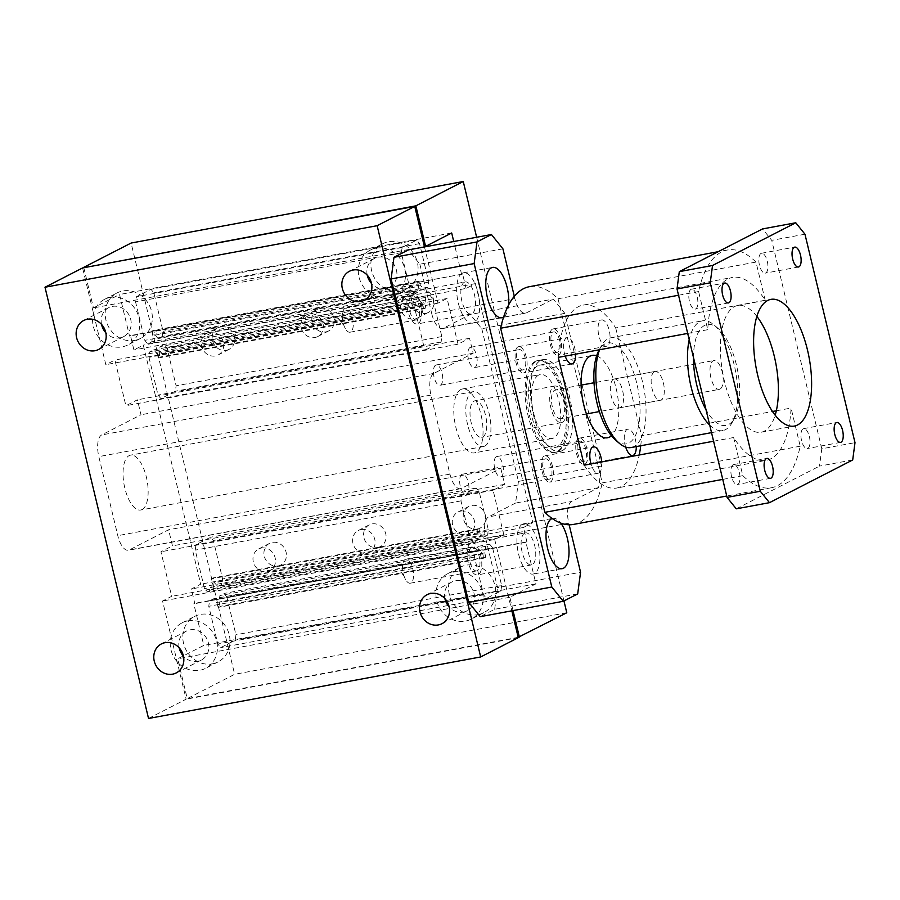 <?xml version="1.0" encoding="UTF-8"?>
<svg xmlns="http://www.w3.org/2000/svg" width="900" height="900" viewBox="0 0 900 900"><rect width="100%" height="100%" fill="white"/><g stroke="black" fill="none" stroke-linecap="round" stroke-linejoin="round"><path stroke-width="0.67" stroke-dasharray="4.5 3.38" d="M690.986 289.384A10.114 4.241 79.5 0 0 689.288 300.544A10.114 4.241 79.5 0 0 695.183 309.105A10.114 4.241 79.5 0 0 695.678 308.936A10.114 4.241 79.5 0 0 697.376 297.765A10.114 4.241 79.5 0 0 691.492 289.204A10.114 4.241 79.5 0 0 690.986 289.384M803.126 428.816A10.114 4.241 79.5 0 0 801.428 439.988A10.114 4.241 79.5 0 0 807.322 448.537A10.114 4.241 79.5 0 0 807.817 448.369A10.114 4.241 79.5 0 0 809.516 437.197A10.114 4.241 79.5 0 0 803.633 428.647A10.114 4.241 79.5 0 0 803.126 428.816M733.095 464.76A10.114 4.241 79.5 0 0 731.396 475.92A10.114 4.241 79.5 0 0 737.28 484.481A10.114 4.241 79.5 0 0 737.786 484.312A10.114 4.241 79.5 0 0 739.485 473.141A10.114 4.241 79.5 0 0 733.601 464.58A10.114 4.241 79.5 0 0 733.095 464.76M761.029 253.44A10.114 4.241 79.5 0 0 759.33 264.611A10.114 4.241 79.5 0 0 765.214 273.161A10.114 4.241 79.5 0 0 765.72 272.993A10.114 4.241 79.5 0 0 767.408 261.821A10.114 4.241 79.5 0 0 761.524 253.271A10.114 4.241 79.5 0 0 761.029 253.44M565.211 356.108A13.388 5.603 -100.5 0 1 566.494 337.838A13.388 5.603 -100.5 0 1 567.169 337.613A13.388 5.603 -100.5 0 1 575.618 354.173M518.006 346.826A13.388 5.603 79.5 0 0 515.756 361.598A13.388 5.603 79.5 0 0 523.553 372.926A13.388 5.603 79.5 0 0 524.216 372.701A13.388 5.603 79.5 0 0 526.455 357.919A13.388 5.603 79.5 0 0 518.67 346.59A13.388 5.603 79.5 0 0 518.006 346.826M625.691 447.098A13.388 5.603 -100.5 0 1 627.165 429.412A13.388 5.603 -100.5 0 1 627.84 429.188A13.388 5.603 -100.5 0 1 636.3 446.569M578.678 438.401A13.388 5.603 79.5 0 0 576.428 453.173A13.388 5.603 79.5 0 0 584.224 464.501A13.388 5.603 79.5 0 0 584.887 464.276A13.388 5.603 79.5 0 0 587.137 449.494A13.388 5.603 79.5 0 0 579.341 438.165A13.388 5.603 79.5 0 0 578.678 438.401M601.751 461.947A13.388 5.603 -100.5 0 1 598.939 472.961A13.388 5.603 -100.5 0 1 598.275 473.197A13.388 5.603 -100.5 0 1 590.996 463.939M544.23 456.075A13.388 5.603 79.5 0 0 541.991 470.846A13.388 5.603 79.5 0 0 549.776 482.175A13.388 5.603 79.5 0 0 550.44 481.95A13.388 5.603 79.5 0 0 552.69 467.168A13.388 5.603 79.5 0 0 544.894 455.839A13.388 5.603 79.5 0 0 544.23 456.075M607.151 346.039A13.388 5.603 -100.5 0 1 606.488 346.264A13.388 5.603 -100.5 0 1 598.691 334.935A13.388 5.603 -100.5 0 1 600.941 320.164A13.388 5.603 -100.5 0 1 601.605 319.939A13.388 5.603 -100.5 0 1 609.401 331.256A13.388 5.603 -100.5 0 1 607.151 346.039M552.442 329.141A13.388 5.603 79.5 0 0 550.204 343.924A13.388 5.603 79.5 0 0 557.989 355.252A13.388 5.603 79.5 0 0 558.664 355.016A13.388 5.603 79.5 0 0 560.903 340.245A13.388 5.603 79.5 0 0 553.118 328.916A13.388 5.603 79.5 0 0 552.442 329.141M562.264 450.608A46.642 19.53 79.5 0 0 570.082 399.139A46.642 19.53 79.5 0 0 542.947 359.685A46.642 19.53 79.5 0 0 540.63 360.484A46.642 19.53 79.5 0 0 532.811 411.952A46.642 19.53 79.5 0 0 559.946 451.406A46.642 19.53 79.5 0 0 562.264 450.608M558.281 451.35A46.642 19.53 79.5 0 0 566.1 399.881A46.642 19.53 79.5 0 0 538.965 360.416A46.642 19.53 79.5 0 0 536.636 361.215A46.642 19.53 79.5 0 0 528.829 412.695A46.642 19.53 79.5 0 0 555.952 452.149A46.642 19.53 79.5 0 0 558.281 451.35M537.75 365.816A41.884 17.539 79.5 0 0 530.73 412.043A41.884 17.539 79.5 0 0 555.086 447.469A41.884 17.539 79.5 0 0 557.179 446.749A41.884 17.539 79.5 0 0 564.199 400.534A41.884 17.539 79.5 0 0 539.831 365.108A41.884 17.539 79.5 0 0 537.75 365.816M756.866 316.406A64.429 26.977 79.5 0 0 737.674 305.527A64.429 26.977 79.5 0 0 734.456 306.63A64.429 26.977 79.5 0 0 723.668 377.73A64.429 26.977 79.5 0 0 761.141 432.225A64.429 26.977 79.5 0 0 764.347 431.123A64.429 26.977 79.5 0 0 775.159 415.192M852.705 459.956L819.495 466.11L821.79 448.785L855 442.642M736.256 508.826L819.495 466.11M804.96 234.203L771.739 240.356L762.548 228.926M596.644 355.804A41.884 17.539 -100.5 0 1 617.186 393.368A41.884 17.539 -100.5 0 1 611.46 435.791M640.732 445.748A92.992 38.936 79.5 0 0 641.587 435.746L772.492 411.491M776.329 410.782L791.055 408.049A92.992 38.936 79.5 0 1 766.339 460.316L616.883 488.002A92.992 38.936 79.5 0 0 639.236 454.995M713.576 441.225L733.646 437.512A92.992 38.936 79.5 0 0 766.339 460.316M584.179 465.199A92.992 38.936 79.5 0 0 616.883 488.002M687.701 333.416L707.76 329.692A92.992 38.936 79.5 0 1 732.465 277.436L582.998 305.123A92.992 38.936 79.5 0 0 558.293 357.39M582.998 305.123A92.992 38.936 79.5 0 1 615.701 327.926L765.169 300.24A92.992 38.936 79.5 0 0 732.465 277.436M615.701 327.926L641.587 435.746M733.646 437.512L742.804 475.661A120.892 50.614 79.5 0 0 771.424 487.744A120.892 50.614 79.5 0 0 800.212 446.209L791.055 408.049M800.212 446.209L602.246 482.884L558.045 298.755A120.892 50.614 79.5 0 0 529.425 286.684M765.169 300.24L756 262.08L558.045 298.755M756 262.08A120.892 50.614 79.5 0 0 727.38 250.009A120.892 50.614 79.5 0 0 698.602 291.544L707.76 329.692M698.602 291.544L678.533 295.256M742.804 475.661L722.745 479.385M573.469 524.419A120.892 50.614 79.5 0 0 602.246 482.884M821.79 448.785L771.739 240.356M425.543 313.425A12.195 10.991 -117.2 0 0 428.276 312.491A12.195 10.991 -117.2 0 0 433.136 298.08A12.195 10.991 -117.2 0 0 419.884 289.845A12.195 10.991 -117.2 0 0 417.139 290.779A12.195 10.991 -117.2 0 0 412.279 305.179A12.195 10.991 -117.2 0 0 425.543 313.425M406.103 296.449L396.72 301.252A12.195 10.991 62.8 0 1 396.799 301.219A12.195 10.991 62.8 0 1 399.532 300.285A12.195 10.991 62.8 0 1 402.559 300.173L411.941 295.369A12.195 10.991 62.8 0 1 422.651 305.291A12.195 10.991 62.8 0 1 417.319 318.116A12.195 10.991 62.8 0 1 414.574 319.05A12.195 10.991 62.8 0 1 401.332 310.849A12.195 10.991 62.8 0 1 406.103 296.449L312.3 313.819A12.195 10.991 62.8 0 1 323.01 323.752A12.195 10.991 62.8 0 1 317.666 336.577A12.195 10.991 62.8 0 1 314.933 337.511A12.195 10.991 62.8 0 1 301.691 329.31A12.195 10.991 62.8 0 1 306.45 314.899L297.079 319.714A12.195 10.991 62.8 0 1 297.157 319.68A12.195 10.991 62.8 0 1 299.891 318.746A12.195 10.991 62.8 0 1 302.918 318.634L312.3 313.819M278.021 565.965A12.195 10.991 -117.2 0 0 280.755 565.031A12.195 10.991 -117.2 0 0 285.615 550.631A12.195 10.991 -117.2 0 0 272.363 542.396A12.195 10.991 -117.2 0 0 269.618 543.319A12.195 10.991 -117.2 0 0 264.757 557.73A12.195 10.991 -117.2 0 0 278.021 565.965M261.394 548.021A12.195 10.991 62.8 0 1 274.657 556.256A12.195 10.991 62.8 0 1 269.798 570.656A12.195 10.991 62.8 0 1 267.053 571.59A12.195 10.991 62.8 0 1 253.811 563.4A12.195 10.991 62.8 0 1 258.581 548.989A12.195 10.991 62.8 0 1 258.649 548.955A12.195 10.991 62.8 0 1 261.394 548.021M477.304 529.043A12.195 10.991 -117.2 0 0 480.049 528.12A12.195 10.991 -117.2 0 0 484.909 513.709A12.195 10.991 -117.2 0 0 471.645 505.474A12.195 10.991 -117.2 0 0 468.911 506.407A12.195 10.991 -117.2 0 0 464.051 520.808A12.195 10.991 -117.2 0 0 477.304 529.043M460.688 511.099A12.195 10.991 62.8 0 1 473.94 519.334A12.195 10.991 62.8 0 1 469.08 533.745A12.195 10.991 62.8 0 1 466.346 534.679A12.195 10.991 62.8 0 1 453.105 526.477A12.195 10.991 62.8 0 1 457.864 512.066A12.195 10.991 62.8 0 1 457.942 512.033A12.195 10.991 62.8 0 1 460.688 511.099M325.89 331.886A12.195 10.991 -117.2 0 0 328.635 330.952A12.195 10.991 -117.2 0 0 333.495 316.541A12.195 10.991 -117.2 0 0 320.231 308.306A12.195 10.991 -117.2 0 0 317.498 309.24A12.195 10.991 -117.2 0 0 312.637 323.64A12.195 10.991 -117.2 0 0 325.89 331.886M377.662 547.504A12.195 10.991 -117.2 0 0 380.407 546.57A12.195 10.991 -117.2 0 0 385.256 532.17A12.195 10.991 -117.2 0 0 372.004 523.935A12.195 10.991 -117.2 0 0 369.259 524.869A12.195 10.991 -117.2 0 0 364.41 539.269A12.195 10.991 -117.2 0 0 377.662 547.504M361.035 529.56A12.195 10.991 62.8 0 1 374.299 537.795A12.195 10.991 62.8 0 1 369.439 552.195A12.195 10.991 62.8 0 1 366.694 553.129A12.195 10.991 62.8 0 1 353.452 544.939A12.195 10.991 62.8 0 1 358.223 530.528A12.195 10.991 62.8 0 1 358.301 530.494A12.195 10.991 62.8 0 1 361.035 529.56M226.249 350.336A12.195 10.991 -117.2 0 0 228.994 349.402A12.195 10.991 -117.2 0 0 233.854 335.002A12.195 10.991 -117.2 0 0 220.59 326.767A12.195 10.991 -117.2 0 0 217.856 327.701A12.195 10.991 -117.2 0 0 212.996 342.101A12.195 10.991 -117.2 0 0 226.249 350.336M200.25 337.207A12.195 10.991 62.8 0 1 203.276 337.095L212.648 332.28A12.195 10.991 62.8 0 1 223.357 342.202A12.195 10.991 62.8 0 1 218.025 355.039A12.195 10.991 62.8 0 1 215.291 355.961A12.195 10.991 62.8 0 1 202.05 347.771A12.195 10.991 62.8 0 1 206.809 333.36L197.438 338.175A12.195 10.991 62.8 0 1 197.505 338.141A12.195 10.991 62.8 0 1 200.25 337.207M297.079 319.714L203.276 337.095M396.72 301.252L302.918 318.634M513.034 610.605L509.839 597.274L535.928 583.875L525.949 542.306L526.905 541.822L523.462 527.467L532.845 522.653L475.447 283.601L466.065 288.416L402.559 300.173M466.065 288.416L462.623 274.061L130.477 335.588L133.92 349.942L143.303 345.127L200.689 584.19L191.317 588.994L194.76 603.349L193.804 603.832L203.782 645.413L177.694 658.8L187.245 698.614L234.641 674.303L131.108 243.045M197.438 338.175L133.92 349.942M306.45 314.899L212.648 332.28M206.809 333.36L143.303 345.127M532.845 522.653L200.689 584.19M475.447 283.601L411.941 295.369M83.801 267.716L93.442 307.901L119.543 294.514L129.521 336.082L130.477 335.588M424.395 246.6L93.442 307.901M451.688 232.976L119.543 294.514M462.623 274.061L129.521 336.082M461.666 274.556L453.735 241.504M523.462 527.467L191.317 588.994M526.905 541.822L194.76 603.349M525.949 542.306L193.804 603.832M535.928 583.875L203.782 645.413M509.839 597.274L177.694 658.8M518.197 637.312L187.245 698.614M566.786 612.765L234.641 674.303M476.64 237.263L563.951 600.952M464.4 282.218A16.29 6.817 79.5 0 0 461.666 300.195A16.29 6.817 79.5 0 0 471.139 313.976A16.29 6.817 79.5 0 0 471.96 313.695A16.29 6.817 79.5 0 0 474.683 295.718A16.29 6.817 79.5 0 0 465.21 281.936A16.29 6.817 79.5 0 0 464.4 282.218M410.456 292.207A16.29 6.817 79.5 0 0 407.723 310.185A16.29 6.817 79.5 0 0 417.206 323.966A16.29 6.817 79.5 0 0 418.016 323.685A16.29 6.817 79.5 0 0 420.75 305.707A16.29 6.817 79.5 0 0 411.266 291.926A16.29 6.817 79.5 0 0 410.456 292.207M462.24 273.229A25.594 10.71 79.5 0 0 457.954 301.466A25.594 10.71 79.5 0 0 472.838 323.123A25.594 10.71 79.5 0 0 474.109 322.684A25.594 10.71 79.5 0 0 478.395 294.435A25.594 10.71 79.5 0 0 463.511 272.79A25.594 10.71 79.5 0 0 462.24 273.229M524.644 533.16A16.29 6.817 79.5 0 0 521.91 551.149A16.29 6.817 79.5 0 0 531.394 564.93A16.29 6.817 79.5 0 0 532.204 564.649A16.29 6.817 79.5 0 0 534.938 546.671A16.29 6.817 79.5 0 0 525.454 532.89A16.29 6.817 79.5 0 0 524.644 533.16M470.7 543.161A16.29 6.817 79.5 0 0 467.978 561.139A16.29 6.817 79.5 0 0 477.45 574.92A16.29 6.817 79.5 0 0 478.26 574.639A16.29 6.817 79.5 0 0 480.994 556.661A16.29 6.817 79.5 0 0 471.521 542.88A16.29 6.817 79.5 0 0 470.7 543.161M522.484 524.183A25.594 10.71 79.5 0 0 518.197 552.42A25.594 10.71 79.5 0 0 533.081 574.065A25.594 10.71 79.5 0 0 534.364 573.626A25.594 10.71 79.5 0 0 538.65 545.389A25.594 10.71 79.5 0 0 523.766 523.744A25.594 10.71 79.5 0 0 522.484 524.183M538.594 375.12A32.512 13.612 79.5 0 0 533.137 410.996A32.512 13.612 79.5 0 0 552.049 438.502A32.512 13.612 79.5 0 0 553.669 437.94A32.512 13.612 79.5 0 0 559.125 402.064A32.512 13.612 79.5 0 0 540.214 374.569A32.512 13.612 79.5 0 0 538.594 375.12M460.868 389.52A32.512 13.612 79.5 0 0 455.423 425.396A32.512 13.612 79.5 0 0 474.334 452.891A32.512 13.612 79.5 0 0 475.954 452.34A32.512 13.612 79.5 0 0 481.399 416.464A32.512 13.612 79.5 0 0 462.488 388.969A32.512 13.612 79.5 0 0 460.868 389.52M562.286 450.686A46.721 19.564 -100.5 0 1 559.957 451.485A46.721 19.564 -100.5 0 1 532.778 411.964A46.721 19.564 -100.5 0 1 540.608 360.405A46.721 19.564 -100.5 0 1 542.936 359.606A46.721 19.564 -100.5 0 1 570.116 399.127A46.721 19.564 -100.5 0 1 562.286 450.686M535.298 361.395A46.721 19.564 79.5 0 0 527.467 412.954A46.721 19.564 79.5 0 0 554.636 452.464A46.721 19.564 79.5 0 0 556.965 451.665A46.721 19.564 79.5 0 0 564.795 400.118A46.721 19.564 79.5 0 0 537.626 360.596A46.721 19.564 79.5 0 0 535.298 361.395M514.305 296.291L514.868 298.62A18.596 7.785 79.5 0 0 520.02 310.252A18.596 7.785 79.5 0 0 525.431 313.223A18.596 7.785 79.5 0 0 526.354 312.907L443.317 328.286L470.306 314.449L553.342 299.059L564.829 313.346L601.481 466.009L598.613 487.665L571.635 501.502A18.596 7.785 79.5 0 0 567.821 509.377A18.596 7.785 79.5 0 0 568.778 523.159L569.16 524.767M568.778 523.159L485.741 538.538A18.596 7.785 -100.5 0 1 484.785 524.756A18.596 7.785 -100.5 0 1 488.599 516.892L571.635 501.502M443.317 328.286A18.596 7.785 -100.5 0 1 442.395 328.613A18.596 7.785 -100.5 0 1 436.984 325.631A18.596 7.785 -100.5 0 1 431.831 313.999L514.868 298.62M523.507 369.754A10.339 4.331 -100.5 0 1 522.99 369.923A10.339 4.331 -100.5 0 1 516.971 361.181A10.339 4.331 -100.5 0 1 518.715 349.762A10.339 4.331 -100.5 0 1 519.221 349.594A10.339 4.331 -100.5 0 1 525.24 358.335A10.339 4.331 -100.5 0 1 523.507 369.754M435.679 365.152A10.339 4.331 79.5 0 0 433.935 376.56A10.339 4.331 79.5 0 0 439.954 385.312A10.339 4.331 79.5 0 0 440.471 385.132A10.339 4.331 79.5 0 0 442.204 373.725A10.339 4.331 79.5 0 0 436.185 364.973A10.339 4.331 79.5 0 0 435.679 365.152M584.179 461.329A10.339 4.331 -100.5 0 1 583.661 461.498A10.339 4.331 -100.5 0 1 577.654 452.756A10.339 4.331 -100.5 0 1 579.386 441.338A10.339 4.331 -100.5 0 1 579.893 441.169A10.339 4.331 -100.5 0 1 585.911 449.91A10.339 4.331 -100.5 0 1 584.179 461.329M496.35 456.728A10.339 4.331 79.5 0 0 494.618 468.135A10.339 4.331 79.5 0 0 500.625 476.887A10.339 4.331 79.5 0 0 501.142 476.707A10.339 4.331 79.5 0 0 502.875 465.3A10.339 4.331 79.5 0 0 496.856 456.548A10.339 4.331 79.5 0 0 496.35 456.728M549.731 479.002A10.339 4.331 -100.5 0 1 549.225 479.171A10.339 4.331 -100.5 0 1 543.206 470.43A10.339 4.331 -100.5 0 1 544.939 459.022A10.339 4.331 -100.5 0 1 545.456 458.843A10.339 4.331 -100.5 0 1 551.464 467.584A10.339 4.331 -100.5 0 1 549.731 479.002M461.902 474.401A10.339 4.331 79.5 0 0 460.17 485.809A10.339 4.331 79.5 0 0 466.189 494.561A10.339 4.331 79.5 0 0 466.695 494.381A10.339 4.331 79.5 0 0 468.428 482.974A10.339 4.331 79.5 0 0 462.42 474.221A10.339 4.331 79.5 0 0 461.902 474.401M557.955 352.069A10.339 4.331 -100.5 0 1 557.438 352.249A10.339 4.331 -100.5 0 1 551.419 343.507A10.339 4.331 -100.5 0 1 553.151 332.089A10.339 4.331 -100.5 0 1 553.669 331.92A10.339 4.331 -100.5 0 1 559.688 340.661A10.339 4.331 -100.5 0 1 557.955 352.069M470.115 347.479A10.339 4.331 79.5 0 0 468.382 358.886A10.339 4.331 79.5 0 0 474.401 367.627A10.339 4.331 79.5 0 0 474.919 367.459A10.339 4.331 79.5 0 0 476.651 356.04A10.339 4.331 79.5 0 0 470.632 347.299A10.339 4.331 79.5 0 0 470.115 347.479M577.699 593.899L494.662 609.289L480.251 616.68M502.909 248.816L419.873 264.195L408.386 249.907M419.873 264.195L431.831 313.999M564.829 313.346L481.793 328.736L470.306 314.449M481.793 328.736L518.445 481.399L601.481 466.009M598.613 487.665L515.576 503.044L518.445 481.399M515.576 503.044L488.599 516.892M485.741 538.538L497.52 587.633L580.556 572.254M494.662 609.289L497.52 587.633M552.206 518.524A25.594 10.71 -100.5 0 1 552.859 518.355A25.594 10.71 -100.5 0 1 560.835 523.136M508.624 304.954A25.594 10.71 -100.5 0 1 503.618 317.059M526.354 312.907L553.342 299.059M417.06 319.702A12.195 5.107 -100.5 0 1 416.452 319.905A12.195 5.107 -100.5 0 1 409.354 309.589A12.195 5.107 -100.5 0 1 411.401 296.123A12.195 5.107 -100.5 0 1 412.009 295.909A12.195 5.107 -100.5 0 1 419.096 306.236A12.195 5.107 -100.5 0 1 417.06 319.702M344.97 308.43A12.195 5.107 79.5 0 0 342.517 313.234A12.195 5.107 79.5 0 0 345.364 328.624A12.195 5.107 79.5 0 0 350.021 332.213A12.195 5.107 79.5 0 0 350.629 331.999A12.195 5.107 79.5 0 0 352.676 318.544A12.195 5.107 79.5 0 0 345.577 308.216A12.195 5.107 79.5 0 0 344.97 308.43M477.315 570.69A12.195 5.107 -100.5 0 1 476.707 570.892A12.195 5.107 -100.5 0 1 469.609 560.576A12.195 5.107 -100.5 0 1 471.656 547.11A12.195 5.107 -100.5 0 1 472.264 546.908A12.195 5.107 -100.5 0 1 479.363 557.224A12.195 5.107 -100.5 0 1 477.315 570.69M405.225 559.418A12.195 5.107 79.5 0 0 402.772 564.221A12.195 5.107 79.5 0 0 405.63 579.611A12.195 5.107 79.5 0 0 410.276 583.2A12.195 5.107 79.5 0 0 410.884 582.998A12.195 5.107 79.5 0 0 412.931 569.531A12.195 5.107 79.5 0 0 405.832 559.204A12.195 5.107 79.5 0 0 405.225 559.418M367.256 275.186A16.29 14.681 62.8 0 1 374.468 258.424A16.29 14.681 62.8 0 1 378.124 257.175A16.29 14.681 62.8 0 1 395.831 268.178A16.29 14.681 62.8 0 1 389.34 287.415A16.29 14.681 62.8 0 1 385.684 288.664A16.29 14.681 62.8 0 1 371.52 283.489M400.41 291.195A25.594 23.062 -117.2 0 0 406.159 289.238A25.594 23.062 -117.2 0 0 416.351 259.02A25.594 23.062 -117.2 0 0 388.541 241.74A25.594 23.062 -117.2 0 0 382.793 243.697A25.594 23.062 -117.2 0 0 372.6 273.915A25.594 23.062 -117.2 0 0 400.41 291.195M375.964 248.197A25.594 23.062 62.8 0 1 403.774 265.477A25.594 23.062 62.8 0 1 393.581 295.684A25.594 23.062 62.8 0 1 387.844 297.641A25.594 23.062 62.8 0 1 360.034 280.361A25.594 23.062 62.8 0 1 370.215 250.155A25.594 23.062 62.8 0 1 375.964 248.197M179.19 647.854A16.29 14.681 62.8 0 1 186.401 631.091A16.29 14.681 62.8 0 1 190.058 629.842A16.29 14.681 62.8 0 1 207.765 640.845A16.29 14.681 62.8 0 1 201.274 660.082A16.29 14.681 62.8 0 1 197.618 661.32A16.29 14.681 62.8 0 1 183.454 656.156M212.344 663.851A25.594 23.062 -117.2 0 0 218.093 661.894A25.594 23.062 -117.2 0 0 228.285 631.688A25.594 23.062 -117.2 0 0 200.475 614.408A25.594 23.062 -117.2 0 0 194.726 616.365A25.594 23.062 -117.2 0 0 184.534 646.571A25.594 23.062 -117.2 0 0 212.344 663.851M187.898 620.854A25.594 23.062 62.8 0 1 215.708 638.134A25.594 23.062 62.8 0 1 205.515 668.351A25.594 23.062 62.8 0 1 199.778 670.309A25.594 23.062 62.8 0 1 171.968 653.029A25.594 23.062 62.8 0 1 182.149 622.811A25.594 23.062 62.8 0 1 187.898 620.854M444.904 598.624A16.29 14.681 62.8 0 1 452.115 581.861A16.29 14.681 62.8 0 1 455.771 580.613A16.29 14.681 62.8 0 1 473.479 591.615A16.29 14.681 62.8 0 1 466.988 610.852A16.29 14.681 62.8 0 1 463.331 612.101A16.29 14.681 62.8 0 1 449.168 606.926M478.058 614.633A25.594 23.062 -117.2 0 0 483.806 612.675A25.594 23.062 -117.2 0 0 493.999 582.457A25.594 23.062 -117.2 0 0 466.189 565.178A25.594 23.062 -117.2 0 0 460.44 567.135A25.594 23.062 -117.2 0 0 450.248 597.352A25.594 23.062 -117.2 0 0 478.058 614.633M453.623 571.635A25.594 23.062 62.8 0 1 481.421 588.915A25.594 23.062 62.8 0 1 471.24 619.121A25.594 23.062 62.8 0 1 465.491 621.079A25.594 23.062 62.8 0 1 437.681 603.799A25.594 23.062 62.8 0 1 447.874 573.592A25.594 23.062 62.8 0 1 453.623 571.635M101.543 324.416A16.29 14.681 62.8 0 1 108.742 307.642A16.29 14.681 62.8 0 1 112.41 306.405A16.29 14.681 62.8 0 1 130.106 317.407A16.29 14.681 62.8 0 1 123.626 336.634A16.29 14.681 62.8 0 1 119.97 337.882A16.29 14.681 62.8 0 1 105.795 332.719M134.696 340.414A25.594 23.062 -117.2 0 0 140.445 338.456A25.594 23.062 -117.2 0 0 150.626 308.25A25.594 23.062 -117.2 0 0 122.816 290.97A25.594 23.062 -117.2 0 0 117.079 292.928A25.594 23.062 -117.2 0 0 106.886 323.134A25.594 23.062 -117.2 0 0 134.696 340.414M110.25 297.416A25.594 23.062 62.8 0 1 138.06 314.696A25.594 23.062 62.8 0 1 127.867 344.914A25.594 23.062 62.8 0 1 122.119 346.871A25.594 23.062 62.8 0 1 94.309 329.591A25.594 23.062 62.8 0 1 104.501 299.374A25.594 23.062 62.8 0 1 110.25 297.416M424.474 246.926L437.974 303.154L447.064 298.485L458.032 344.183L469.553 338.276L473.141 353.239L433.822 373.421A18.596 7.785 79.5 0 0 430.965 395.066L449.944 474.131A18.596 7.785 79.5 0 0 460.507 488.734A18.596 7.785 79.5 0 0 461.43 488.419L500.76 468.236L168.604 529.774L129.285 549.945A18.596 7.785 -100.5 0 1 128.362 550.271A18.596 7.785 -100.5 0 1 117.799 535.658L98.82 456.604A18.596 7.785 -100.5 0 1 101.677 434.947L140.996 414.765L137.407 399.803L125.888 405.72L114.919 360.022L105.829 364.68L82.597 267.941M473.141 353.239L140.996 414.765M469.553 338.276L137.407 399.803M458.032 344.183L125.888 405.72M447.064 298.485L114.919 360.022M437.974 303.154L105.829 364.68M148.534 718.481L186.131 699.188L162.562 601.009L171.653 596.34L160.954 551.779L172.474 545.873L168.604 529.774M518.276 637.661L186.131 699.188M500.76 468.236L504.619 484.335L493.099 490.252L503.798 534.814L494.707 539.483L162.562 601.009M494.707 539.483L511.841 610.83M503.798 534.814L171.653 596.34M493.099 490.252L160.954 551.779M504.619 484.335L172.474 545.873M151.808 331.29L153.675 330.334L154.62 334.271L158.074 338.569L162.169 336.465L163.069 331.301L153.833 292.849L150.964 289.282L136.474 296.719L135.562 301.882L144.799 340.335L147.667 343.901L151.763 341.809L152.843 335.599L151.808 331.29L417.532 282.06L418.567 286.369L152.843 335.599M418.567 286.369L417.476 292.579L413.381 294.683L410.512 291.105L401.276 252.653L402.188 247.489L416.678 240.053L419.558 243.63L428.782 282.082L427.882 287.246L423.787 289.339L420.334 285.041L419.389 281.104L153.675 330.334M419.389 281.104L417.532 282.06M420.334 285.041L154.62 334.271M423.787 289.339L158.074 338.569M427.882 287.246L162.169 336.465M428.782 282.082L163.069 331.301M419.558 243.63L153.833 292.849M416.678 240.053L150.964 289.282M402.188 247.489L136.474 296.719M401.276 252.653L135.562 301.882M410.512 291.105L144.799 340.335M413.381 294.683L147.667 343.901M417.476 292.579L151.763 341.809M157.444 354.397L153.765 349.83L149.681 351.923L148.961 357.334L158.029 395.077L160.898 398.644L175.388 391.207L176.107 385.796L167.051 348.064L164.171 344.486L160.088 346.59L159.221 353.093L160.166 357.041L158.31 357.986L157.444 354.397L423.169 305.179L424.024 308.767L158.31 357.986M424.024 308.767L425.891 307.811L424.946 303.874L425.801 297.36L429.896 295.267L432.765 298.834L441.821 336.566L441.113 341.978L426.611 349.425L423.743 345.848L414.686 308.115L415.395 302.704L419.49 300.6L153.765 349.83M419.49 300.6L423.169 305.179M415.395 302.704L149.681 351.923M414.686 308.115L148.961 357.334M423.743 345.848L158.029 395.077M426.611 349.425L160.898 398.644M441.113 341.978L175.388 391.207M441.821 336.566L176.107 385.796M432.765 298.834L167.051 348.064M429.896 295.267L164.171 344.486M425.801 297.36L160.088 346.59M424.946 303.874L159.221 353.093M425.891 307.811L160.166 357.041M217.8 586.44L221.884 584.336L222.604 578.925L213.368 540.472L210.454 537.266L195.964 544.702L195.244 550.125L204.48 588.577L207.394 591.773L211.489 589.68L212.344 583.166L211.309 578.857L213.165 577.901L214.29 582.581L217.8 586.44L483.514 537.21L480.015 533.363L214.29 582.581M480.015 533.363L478.89 528.671L477.022 529.627L478.058 533.947L477.202 540.45L473.108 542.554L470.194 539.347L460.969 500.895L461.678 495.484L476.179 488.048L479.093 491.254L488.317 529.706L487.609 535.118L221.884 584.336M487.609 535.118L483.514 537.21M488.317 529.706L222.604 578.925M479.093 491.254L213.368 540.472M476.179 488.048L210.454 537.266M461.678 495.484L195.964 544.702M460.969 500.895L195.244 550.125M470.194 539.347L204.48 588.577M473.108 542.554L207.394 591.773M477.202 540.45L211.489 589.68M478.058 533.947L212.344 583.166M477.022 529.627L211.309 578.857M478.89 528.671L213.165 577.901M226.868 597.026L223.987 593.46L219.904 595.553L219.037 602.066L220.072 606.375L218.07 607.399L217.035 603.09L213.581 598.793L209.498 600.896L208.778 606.308L217.834 644.04L220.714 647.617L235.204 640.17L235.924 634.759L226.868 597.026L492.581 547.808L501.637 585.54L235.924 634.759M501.637 585.54L500.929 590.951L486.428 598.387L483.559 594.821L474.491 557.077L475.211 551.666L479.306 549.574L482.76 553.871L483.795 558.18L485.798 557.156L484.751 552.836L485.618 546.334L489.713 544.23L223.987 593.46M489.713 544.23L492.581 547.808M485.618 546.334L219.904 595.553M484.751 552.836L219.037 602.066M485.798 557.156L220.072 606.375M483.795 558.18L218.07 607.399M482.76 553.871L217.035 603.09M479.306 549.574L213.581 598.793M475.211 551.666L209.498 600.896M474.491 557.077L208.778 606.308M483.559 594.821L217.834 644.04M486.428 598.387L220.714 647.617M500.929 590.951L235.204 640.17M654.334 371.7A14.659 6.131 -100.5 0 1 655.065 371.441A14.659 6.131 -100.5 0 1 663.592 383.839A14.659 6.131 -100.5 0 1 661.129 400.016A14.659 6.131 -100.5 0 1 660.398 400.264A14.659 6.131 -100.5 0 1 651.881 387.866A14.659 6.131 -100.5 0 1 654.334 371.7M561.488 418.478A14.659 6.131 79.5 0 0 563.94 402.3A14.659 6.131 79.5 0 0 555.424 389.902A14.659 6.131 79.5 0 0 554.692 390.161A14.659 6.131 79.5 0 0 552.229 406.327A14.659 6.131 79.5 0 0 560.756 418.725A14.659 6.131 79.5 0 0 561.488 418.478M562.399 422.28A18.596 7.785 79.5 0 0 565.515 401.76A18.596 7.785 79.5 0 0 554.704 386.032A18.596 7.785 79.5 0 0 553.77 386.348A18.596 7.785 79.5 0 0 550.654 406.868A18.596 7.785 79.5 0 0 561.476 422.606A18.596 7.785 79.5 0 0 562.399 422.28M482.692 437.051A18.596 7.785 79.5 0 0 485.809 416.531A18.596 7.785 79.5 0 0 474.986 400.793A18.596 7.785 79.5 0 0 474.064 401.119A18.596 7.785 79.5 0 0 470.947 421.639A18.596 7.785 79.5 0 0 481.759 437.366A18.596 7.785 79.5 0 0 482.692 437.051M484.841 446.04A27.9 11.678 79.5 0 0 489.521 415.249A27.9 11.678 79.5 0 0 473.287 391.657A27.9 11.678 79.5 0 0 471.904 392.13A27.9 11.678 79.5 0 0 467.224 422.921A27.9 11.678 79.5 0 0 483.457 446.512A27.9 11.678 79.5 0 0 484.841 446.04M142.065 509.535A27.9 11.678 79.5 0 0 146.745 478.755A27.9 11.678 79.5 0 0 130.523 455.152A27.9 11.678 79.5 0 0 129.127 455.625A27.9 11.678 79.5 0 0 124.448 486.416A27.9 11.678 79.5 0 0 140.681 510.019A27.9 11.678 79.5 0 0 142.065 509.535M613.541 379.249A14.659 6.131 79.5 0 0 611.089 395.426A14.659 6.131 79.5 0 0 619.616 407.824A14.659 6.131 79.5 0 0 620.347 407.576A14.659 6.131 79.5 0 0 622.8 391.399A14.659 6.131 79.5 0 0 614.273 379.001A14.659 6.131 79.5 0 0 613.541 379.249M719.989 389.115A14.659 6.131 -100.5 0 1 719.258 389.363A14.659 6.131 -100.5 0 1 710.73 376.965A14.659 6.131 -100.5 0 1 713.194 360.799A14.659 6.131 -100.5 0 1 713.914 360.54A14.659 6.131 -100.5 0 1 722.441 372.938A14.659 6.131 -100.5 0 1 719.989 389.115M693.484 357.514A51.334 21.488 -100.5 0 1 704.678 325.361A51.334 21.488 -100.5 0 1 718.031 328.365A51.334 21.488 -100.5 0 1 737.719 371.036A51.334 21.488 -100.5 0 1 734.625 417.938A51.334 21.488 -100.5 0 1 728.494 424.553A51.334 21.488 -100.5 0 1 706.005 409.68M709.717 425.137A55.8 23.366 79.5 0 0 722.768 430.549A55.8 23.366 79.5 0 0 725.546 429.604A55.8 23.366 79.5 0 0 732.206 422.415A55.8 23.366 79.5 0 0 735.57 371.441A55.8 23.366 79.5 0 0 714.173 325.046A55.8 23.366 79.5 0 0 702.439 320.827A55.8 23.366 79.5 0 0 699.66 321.784A55.8 23.366 79.5 0 0 689.209 339.728M599.602 349.74A55.8 23.366 -100.5 0 1 601.324 345.949A55.8 23.366 -100.5 0 1 607.984 338.771A55.8 23.366 -100.5 0 1 610.762 337.815A55.8 23.366 -100.5 0 1 643.219 385.009A55.8 23.366 -100.5 0 1 633.87 446.58A55.8 23.366 -100.5 0 1 631.091 447.536M615.499 440.01A51.334 21.488 79.5 0 0 628.852 443.002A51.334 21.488 79.5 0 0 636.75 383.254A51.334 21.488 79.5 0 0 605.036 343.822A51.334 21.488 79.5 0 0 598.905 350.426M461.43 488.419L129.285 549.945M449.944 474.131L117.799 535.658M430.965 395.066L98.82 456.604M433.822 373.421L101.677 434.947M728.393 302.951L695.183 309.105M840.533 442.384L807.322 448.537M770.501 478.327L737.28 484.481M798.424 267.007L765.214 273.161M572.04 363.938L523.553 372.926M632.711 455.512L584.224 464.501M598.275 473.197L549.776 482.175M606.488 346.264L557.989 355.252M542.947 359.685L538.965 360.416M607.567 437.749L555.086 447.469M737.674 305.527L770.884 299.374M761.141 432.225L794.351 426.071M539.831 365.108L592.312 355.376M559.946 451.406L555.952 452.149M553.118 328.916L601.605 319.939M544.894 455.839L593.393 446.861M579.341 438.165L627.84 429.188M518.67 346.59L567.169 337.613M771.424 487.744L726.739 496.024M727.38 250.009L718.121 251.719M761.524 253.271L794.745 247.118M733.601 464.58L766.811 458.426M803.633 428.647L836.842 422.494M691.492 289.204L724.702 283.05M428.276 312.491L417.319 318.116M280.755 565.031L269.798 570.656M480.049 528.12L469.08 533.745M328.635 330.952L317.666 336.577M380.407 546.57L369.439 552.195M228.994 349.402L218.025 355.039M197.505 338.141L217.856 327.701M358.301 530.494L369.259 524.869M297.157 319.68L317.498 309.24M457.942 512.033L468.911 506.407M258.649 548.955L269.618 543.319M396.799 301.219L417.139 290.779M471.139 313.976L417.206 323.966M501.93 317.723L472.838 323.123M531.394 564.93L477.45 574.92M562.185 568.676L533.081 574.065M552.049 438.502L474.334 452.891M559.957 451.485L554.636 452.464M522.99 369.923L439.954 385.312M583.661 461.498L500.625 476.887M549.225 479.171L466.189 494.561M557.438 352.249L474.401 367.627M470.632 347.299L553.669 331.92M462.42 474.221L545.456 458.843M496.856 456.548L579.893 441.169M436.185 364.973L519.221 349.594M442.395 328.613L525.431 313.223M537.626 360.596L542.936 359.606M462.488 388.969L540.214 374.569M523.766 523.744L552.859 518.355M471.521 542.88L525.454 532.89M463.511 272.79L492.615 267.401M411.266 291.926L465.21 281.936M416.452 319.905L350.021 332.213M476.707 570.892L410.276 583.2M389.34 287.415L364.309 300.262M406.159 289.238L393.581 295.684M201.274 660.082L176.243 672.919M218.093 661.894L205.515 668.351M466.988 610.852L441.968 623.7M483.806 612.675L471.24 619.121M123.626 336.634L98.595 349.481M140.445 338.456L127.867 344.914M104.501 299.374L117.079 292.928M83.722 320.49L108.742 307.642M447.874 573.592L460.44 567.135M427.084 594.709L452.115 581.861M182.149 622.811L194.726 616.365M161.37 643.928L186.401 631.091M370.215 250.155L382.793 243.697M349.436 271.271L374.468 258.424M402.772 564.221L401.512 572.423L405.63 579.611M405.832 559.204L472.264 546.908M342.517 313.234L341.246 321.424L345.364 328.624M345.577 308.216L412.009 295.909M460.507 488.734L128.362 550.271M655.065 371.441L594.023 382.759M581.119 385.144L555.424 389.902M554.704 386.032L474.986 400.793M473.287 391.657L130.523 455.152M483.457 446.512L140.681 510.019M561.476 422.606L481.759 437.366M660.398 400.264L599.366 411.57M586.451 413.966L560.756 418.725M619.616 407.824L719.258 389.363M718.031 328.365L714.173 325.046M734.625 417.938L732.206 422.415M711.518 432.641L722.768 430.549M599.242 349.796L601.324 345.949M610.762 337.815L702.439 320.827M614.273 379.001L713.914 360.54"/><path stroke-width="1.35" d="M728.899 302.782A10.114 4.241 -100.5 0 1 728.393 302.951A10.114 4.241 -100.5 0 1 722.509 294.39A10.114 4.241 -100.5 0 1 724.207 283.23A10.114 4.241 -100.5 0 1 724.702 283.05A10.114 4.241 -100.5 0 1 730.597 291.611A10.114 4.241 -100.5 0 1 728.899 302.782M841.039 442.215A10.114 4.241 -100.5 0 1 840.533 442.384A10.114 4.241 -100.5 0 1 834.649 433.834A10.114 4.241 -100.5 0 1 836.347 422.662A10.114 4.241 -100.5 0 1 836.842 422.494A10.114 4.241 -100.5 0 1 842.726 431.055A10.114 4.241 -100.5 0 1 841.039 442.215M770.996 478.159A10.114 4.241 -100.5 0 1 770.501 478.327A10.114 4.241 -100.5 0 1 764.606 469.766A10.114 4.241 -100.5 0 1 766.305 458.606A10.114 4.241 -100.5 0 1 766.811 458.426A10.114 4.241 -100.5 0 1 772.695 466.988A10.114 4.241 -100.5 0 1 770.996 478.159M798.93 266.839A10.114 4.241 -100.5 0 1 798.424 267.007A10.114 4.241 -100.5 0 1 792.54 258.457A10.114 4.241 -100.5 0 1 794.239 247.286A10.114 4.241 -100.5 0 1 794.745 247.118A10.114 4.241 -100.5 0 1 800.629 255.679A10.114 4.241 -100.5 0 1 798.93 266.839M575.618 354.173A13.388 5.603 -100.5 0 1 572.704 363.713A13.388 5.603 -100.5 0 1 572.04 363.938A13.388 5.603 -100.5 0 1 565.211 356.108M636.3 446.569A13.388 5.603 -100.5 0 1 633.386 455.287A13.388 5.603 -100.5 0 1 632.711 455.512A13.388 5.603 -100.5 0 1 625.691 447.098M590.996 463.939A13.388 5.603 -100.5 0 1 592.729 447.086A13.388 5.603 -100.5 0 1 593.393 446.861A13.388 5.603 -100.5 0 1 601.751 461.947M611.46 435.791A41.884 17.539 -100.5 0 1 609.649 437.029A41.884 17.539 -100.5 0 1 607.567 437.749A41.884 17.539 -100.5 0 1 583.2 402.322A41.884 17.539 -100.5 0 1 590.22 356.096A41.884 17.539 -100.5 0 1 592.312 355.376A41.884 17.539 -100.5 0 1 596.644 355.804M775.159 415.192A64.429 26.977 79.5 0 0 756.866 316.406M767.678 300.476A64.429 26.977 -100.5 0 1 770.884 299.374A64.429 26.977 -100.5 0 1 808.357 353.869A64.429 26.977 -100.5 0 1 797.558 424.969A64.429 26.977 -100.5 0 1 794.351 426.071A64.429 26.977 -100.5 0 1 756.877 371.576A64.429 26.977 -100.5 0 1 767.678 300.476M795.769 222.773L712.53 265.489L679.309 271.642L762.548 228.926L795.769 222.773L804.96 234.203L855 442.642L852.705 459.956L769.477 502.673L760.275 491.243L727.065 497.396L736.256 508.826L769.477 502.673M679.309 271.642L677.025 288.956L710.235 282.803L712.53 265.489M710.235 282.803L760.275 491.243M677.025 288.956L727.065 497.396M772.492 411.491L776.329 410.782M713.576 441.225L584.179 465.199L558.293 357.39L687.701 333.416M639.236 454.995A92.992 38.936 79.5 0 0 640.732 445.748M678.533 295.256L500.636 328.219L544.849 512.336A120.892 50.614 79.5 0 0 573.469 524.419L726.739 496.024M722.745 479.385L544.849 512.336M718.121 251.719L529.425 286.684A120.892 50.614 79.5 0 0 500.636 328.219M453.735 241.504L451.688 232.976L425.588 246.375L415.856 205.841L83.801 267.716M425.588 246.375L424.395 246.6M563.951 600.952L566.786 612.765L518.197 637.312M519.39 637.087L513.034 610.605M415.856 205.841L463.252 181.519L131.108 243.045L83.711 267.368M463.252 181.519L476.64 237.263M503.618 317.059A25.594 10.71 -100.5 0 1 503.213 317.284A25.594 10.71 -100.5 0 1 501.93 317.723A25.594 10.71 -100.5 0 1 487.046 296.077A25.594 10.71 -100.5 0 1 491.332 267.84A25.594 10.71 -100.5 0 1 492.615 267.401A25.594 10.71 -100.5 0 1 504.371 279A25.594 10.71 -100.5 0 1 508.624 304.954M560.835 523.136A25.594 10.71 -100.5 0 1 568.946 548.887A25.594 10.71 -100.5 0 1 563.456 568.238A25.594 10.71 -100.5 0 1 562.185 568.676A25.594 10.71 -100.5 0 1 547.29 547.031A25.594 10.71 -100.5 0 1 551.587 518.794A25.594 10.71 -100.5 0 1 552.206 518.524M563.288 601.29L551.801 587.014L468.765 602.393L480.251 616.68L563.288 601.29L577.699 593.899L580.556 572.254L569.16 524.767M468.765 602.393L391.118 278.955L474.154 263.565L477.011 241.92L393.975 257.299L391.118 278.955M393.975 257.299L408.386 249.907L491.423 234.529L502.909 248.816L514.305 296.291M477.011 241.92L491.423 234.529M551.801 587.014L474.154 263.565M353.093 270.023A16.29 14.681 62.8 0 1 370.8 281.025A16.29 14.681 62.8 0 1 364.309 300.262A16.29 14.681 62.8 0 1 360.652 301.5A16.29 14.681 62.8 0 1 342.945 290.498A16.29 14.681 62.8 0 1 349.436 271.271A16.29 14.681 62.8 0 1 353.093 270.023M165.026 642.69A16.29 14.681 62.8 0 1 182.734 653.681A16.29 14.681 62.8 0 1 176.243 672.919A16.29 14.681 62.8 0 1 172.586 674.168A16.29 14.681 62.8 0 1 154.879 663.165A16.29 14.681 62.8 0 1 161.37 643.928A16.29 14.681 62.8 0 1 165.026 642.69M430.74 593.46A16.29 14.681 62.8 0 1 448.447 604.462A16.29 14.681 62.8 0 1 441.968 623.7A16.29 14.681 62.8 0 1 438.3 624.938A16.29 14.681 62.8 0 1 420.604 613.946A16.29 14.681 62.8 0 1 427.084 594.709A16.29 14.681 62.8 0 1 430.74 593.46M87.379 319.241A16.29 14.681 62.8 0 1 105.086 330.244A16.29 14.681 62.8 0 1 98.595 349.481A16.29 14.681 62.8 0 1 94.939 350.73A16.29 14.681 62.8 0 1 77.231 339.728A16.29 14.681 62.8 0 1 83.722 320.49A16.29 14.681 62.8 0 1 87.379 319.241M105.795 332.719A16.29 14.681 62.8 0 1 101.543 324.416M449.168 606.926A16.29 14.681 62.8 0 1 444.904 598.624M183.454 656.156A16.29 14.681 62.8 0 1 179.19 647.854M371.52 283.489A16.29 14.681 62.8 0 1 367.256 275.186M377.145 225.697L414.743 206.404L82.597 267.941L45 287.235L148.534 718.481L480.679 656.955L377.145 225.697L45 287.235M414.743 206.404L424.474 246.926M511.841 610.83L518.276 637.661L480.679 656.955M711.518 432.641L631.091 447.536A55.8 23.366 -100.5 0 1 619.357 443.317A55.8 23.366 -100.5 0 1 599.602 349.74M689.209 339.728A55.8 23.366 79.5 0 0 709.717 425.137M599.242 349.796L598.905 350.426A51.334 21.488 79.5 0 0 595.811 397.327A51.334 21.488 79.5 0 0 615.499 440.01L619.357 443.317M706.005 409.68A51.334 21.488 -100.5 0 1 693.484 357.514M594.023 382.759L581.119 385.144M599.366 411.57L586.451 413.966"/></g></svg>
